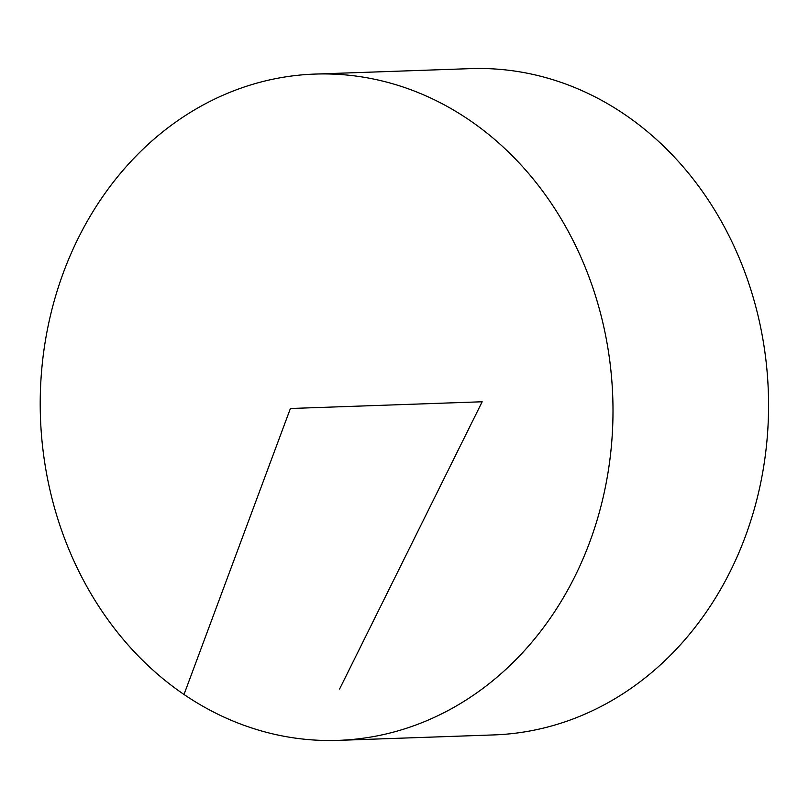 <?xml version="1.0" encoding="UTF-8"?>
<svg xmlns="http://www.w3.org/2000/svg" width="809" height="809" viewBox="0 0 809 809"><rect width="100%" height="100%" fill="white"/><g stroke="black" fill="none" stroke-linecap="round" stroke-linejoin="round"><path stroke-width="1.21" d="M574.977 576.251A333.348 286.335 88 0 1 338.293 740.366A333.348 286.335 88 0 1 40.45 417.272A333.348 286.335 88 0 1 314.913 74.084A333.348 286.335 88 0 1 571.478 237.442A333.348 286.335 88 0 1 574.977 576.251M314.913 74.084L470.484 68.634A333.348 286.335 88 0 1 727.048 231.981A333.348 286.335 88 0 1 730.547 570.8A333.348 286.335 88 0 1 493.864 734.916L338.293 740.366M339.588 689.025L482.174 401.77L290.401 408.505L184.007 694.486"/></g></svg>
